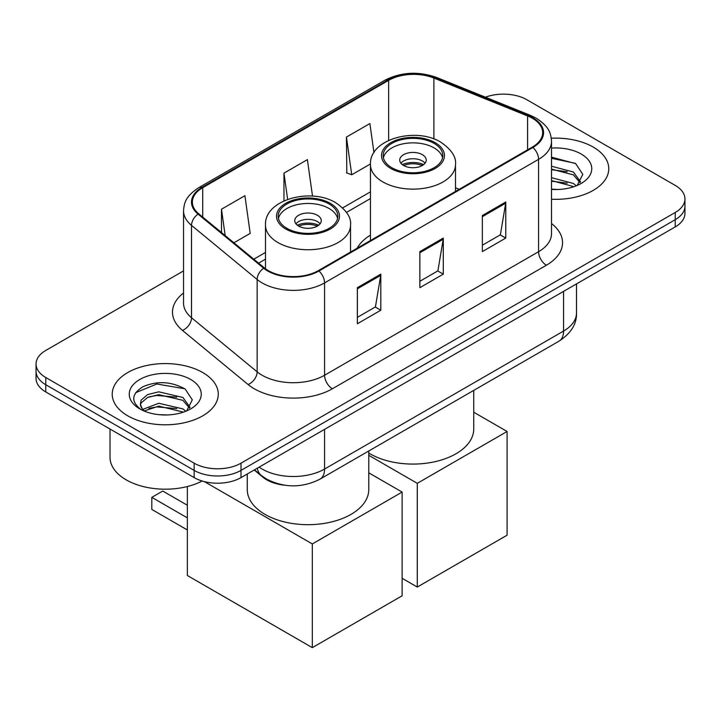 <?xml version="1.0" encoding="UTF-8"?>
<svg xmlns="http://www.w3.org/2000/svg" width="721" height="721" viewBox="0 0 721 721"><rect width="100%" height="100%" fill="white"/><g stroke="black" fill="none" stroke-linecap="round" stroke-linejoin="round"><path stroke-width="1.08" d="M370.459 235.145A58.536 33.797 0 0 0 357.147 248.222M284.038 485.125A33.139 19.134 180 0 1 263.084 477.302L254.207 469.984M183.54 270.898L45.756 350.451A33.139 19.134 0 0 0 36.05 363.979L36.05 378.408A33.139 19.134 0 0 0 45.756 391.936L194.147 477.608A33.139 19.134 0 0 0 241.003 477.608L675.244 226.899A33.139 19.134 0 0 0 684.95 213.371L684.95 206.161A33.139 19.134 0 0 1 675.244 219.689A33.139 19.134 0 0 0 684.95 206.161L684.95 198.942A33.139 19.134 0 0 0 675.244 185.414L526.853 99.741A33.139 19.134 0 0 0 485.44 97.2M36.05 363.979A33.139 19.134 0 0 0 45.756 377.507L194.147 463.179A33.139 19.134 0 0 0 241.003 463.179L241.003 470.389L675.244 219.689L241.003 470.389A33.139 19.134 0 0 1 194.147 470.389A33.139 19.134 0 0 0 241.003 470.389L241.003 477.608M45.756 377.507L45.756 384.717L194.147 470.389L45.756 384.717A33.139 19.134 0 0 1 36.05 371.189A33.139 19.134 0 0 0 45.756 384.717L45.756 391.936M593.239 147.093A53.021 30.606 0 0 0 551.295 138.234A53.021 30.606 0 0 1 593.239 147.093A53.021 30.606 0 0 1 608.767 168.732A53.021 30.606 0 0 0 593.239 147.093M202.736 372.541A53.021 30.606 0 0 0 144.957 365.907A53.021 30.606 0 0 0 112.233 394.189A53.021 30.606 0 0 0 127.761 415.828A53.021 30.606 0 0 0 185.54 422.47A53.021 30.606 0 0 0 218.265 394.189A53.021 30.606 0 0 0 202.736 372.541A53.021 30.606 0 0 0 144.957 365.907A53.021 30.606 0 0 0 112.233 394.189A53.021 30.606 0 0 0 127.761 415.828A53.021 30.606 0 0 0 185.54 422.47A53.021 30.606 0 0 0 218.265 394.189A53.021 30.606 0 0 0 202.736 372.541M532.323 118.226A35.347 20.404 180 0 1 542.67 132.655A35.347 20.404 180 0 1 532.323 147.084L318.322 270.636A35.347 20.404 180 0 1 264.382 267.915L198.762 213.813A35.347 20.404 180 0 1 192.372 202.105A35.347 20.404 180 0 1 202.727 187.676L388.628 80.346A35.347 20.404 180 0 1 433.889 78.057L527.601 115.946A35.347 20.404 180 0 1 532.323 118.226M532.945 117.865A36.23 20.918 0 0 0 528.105 115.522L434.402 77.643A36.23 20.918 0 0 0 388.006 79.986L202.096 187.316A36.23 20.918 0 0 0 198.041 214.101L263.661 268.203A36.23 20.918 0 0 0 318.952 270.997L532.945 147.445A36.23 20.918 0 0 0 532.945 117.865M357.373 287.679L357.373 323.756L380.805 310.228L380.805 274.151L357.373 287.679M357.373 317.357L375.425 306.939L380.715 275.35A8.832 5.101 -120 0 0 380.805 274.151M375.262 307.029L380.805 310.228M482.34 215.534L482.34 251.611L505.763 238.083L505.763 202.006L482.34 215.534M482.34 245.212L500.383 234.794L505.673 203.205A8.832 5.101 -120 0 0 505.763 202.006M500.221 234.884L505.763 238.083M419.856 251.611L419.856 287.679L443.289 274.151L443.289 238.083L419.856 251.611M419.856 281.28L437.899 270.862L443.19 239.282A8.832 5.101 -120 0 0 443.289 238.083M437.746 270.952L443.289 274.151M551.511 199.239A53.021 30.606 0 0 0 608.767 168.732A53.021 30.606 0 0 1 551.511 199.239M241.003 463.179L675.244 212.47A33.139 19.134 0 0 0 684.95 198.942M373.956 152.645L369.873 123.552L346.44 137.08L346.819 172.932M233.91 242.788L250.196 233.388L244.915 195.697L221.482 209.225L221.482 232.541M312.517 196.121L307.389 159.62L283.966 173.148L283.966 200.853M283.966 173.148L287.643 199.366M346.44 137.08L351.731 174.77L370.468 163.955M351.731 174.77L346.44 172.797M221.482 209.225L225.177 235.587M551.511 189.145L558.09 189.479M551.511 177.69L573.402 183.458L576.322 185.793M551.511 180.556L573.925 186.676M551.511 166.236L573.402 172.004L580.567 181.908M551.511 169.102L573.402 174.87L580.008 182.647M551.511 189.38A36.005 20.792 0 0 0 581.216 183.431A36.005 20.792 0 0 0 581.216 154.033A36.005 20.792 0 0 0 551.511 148.093M577.17 185.441L582.811 174.365L575.682 163.613L551.511 157.178M551.511 158.296L575.196 163.288M551.511 169.75L567.22 171.706M551.511 181.196L567.22 183.161M434.069 143.389A29.822 17.214 0 0 0 401.57 139.658A29.822 17.214 0 0 0 383.157 155.565A29.822 17.214 0 0 0 391.9 167.741A29.822 17.214 0 0 0 424.399 171.472A29.822 17.214 0 0 0 442.802 155.565A29.822 17.214 0 0 0 434.069 143.389M442.55 157.818A29.822 17.214 0 0 0 434.069 147.895A29.822 17.214 0 0 0 403.4 143.767A29.822 17.214 0 0 0 383.419 157.818M368.764 453.049A60.744 35.077 0 0 0 370.026 453.797A60.744 35.077 0 0 0 436.232 461.404A60.744 35.077 0 0 0 473.733 429.004L473.733 390.394M422.353 154.664A13.257 7.652 0 0 0 407.915 153.005A13.257 7.652 0 0 0 399.731 160.071A13.257 7.652 0 0 0 403.616 165.488A13.257 7.652 0 0 0 418.054 167.146A13.257 7.652 0 0 0 426.237 160.071A13.257 7.652 0 0 0 422.353 154.664M425.057 163.234A13.257 7.652 0 0 0 422.353 160.972A13.257 7.652 0 0 0 400.912 163.234M402.273 164.586A17.674 10.202 180 0 1 422.912 164.262L422.912 165.145M403.724 165.551A15.465 8.931 180 0 1 421.316 165.181L422.912 164.262M421.055 166.145L421.316 165.181M417.279 587.047L417.279 483.331L507.097 431.482L507.097 535.189L417.279 587.047L402.129 578.296M417.279 483.331L368.764 455.321M473.733 412.214L507.097 431.482M329.1 203.989A29.822 17.214 0 0 0 296.601 200.258A29.822 17.214 0 0 0 278.198 216.165A29.822 17.214 0 0 0 286.931 228.341A29.822 17.214 0 0 0 319.43 232.072A29.822 17.214 0 0 0 337.843 216.165A29.822 17.214 0 0 0 329.1 203.989M337.581 218.418A29.822 17.214 0 0 0 329.1 208.504A29.822 17.214 0 0 0 298.44 204.367A29.822 17.214 0 0 0 278.45 218.418M247.267 473.994L247.267 489.604A60.744 35.077 0 0 0 265.058 514.406A60.744 35.077 0 0 0 331.263 522.004A60.744 35.077 0 0 0 368.764 489.604L368.764 450.995M317.384 215.264A13.257 7.652 0 0 0 302.946 213.605A13.257 7.652 0 0 0 294.763 220.68A13.257 7.652 0 0 0 298.647 226.088A13.257 7.652 0 0 0 313.085 227.746A13.257 7.652 0 0 0 321.269 220.68A13.257 7.652 0 0 0 317.384 215.264M320.088 223.834A13.257 7.652 0 0 0 317.384 221.581A13.257 7.652 0 0 0 295.943 223.834M297.304 225.186A17.674 10.202 180 0 1 317.952 224.862L317.952 225.745M298.755 226.151A15.465 8.931 180 0 1 316.357 225.781L317.952 224.862M316.095 226.745L316.357 225.781M187.352 529.962L151.816 509.441L151.816 497.355L187.352 517.876M312.31 647.647L312.31 543.94L402.129 492.082L402.129 595.789L312.31 647.647L187.352 575.502L187.352 486.531M312.31 543.94L204.394 481.628M368.764 472.823L402.129 492.082M151.816 497.355L162.748 491.046L187.352 505.25M110.025 429.04L110.025 457.312A55.229 31.886 0 0 0 126.202 479.862A55.229 31.886 0 0 0 202.186 481.015M159.26 414.683L167.587 414.935M142.713 409.402L158.791 403.273L182.9 408.906L185.82 411.249M144.191 410.943L158.791 406.13L183.422 412.133M142.965 410.519L140.379 404.472A24.965 14.411 0 0 0 144.416 411.141M140.379 404.472L141.136 400.101L147.598 394.594L158.791 391.818L182.9 397.46L190.065 407.365M140.442 404.823L141.136 402.967L147.598 397.46L158.791 394.684L182.9 400.317L189.506 408.104M186.667 410.898L192.309 399.822L185.18 389.07C171.49 381.454 157.484 380.634 143.164 386.627C131.411 393.891 130.672 401.516 140.946 409.51L141.073 409.591M190.714 379.489A36.005 20.792 0 0 0 139.784 379.489A36.005 20.792 0 0 0 139.784 408.888A36.005 20.792 0 0 0 190.714 408.888A36.005 20.792 0 0 0 190.714 379.489M135.683 392.684L156.827 384.005L184.693 388.745M148.886 396.901L156.827 395.459L176.717 397.163M148.886 408.347L156.827 406.914L176.717 408.618M263.084 476.824L263.084 477.302M259.127 467.145A44.179 25.505 0 0 0 262.093 469.038A44.179 25.505 0 0 0 324.576 469.038L563.561 331.065A44.179 25.505 0 0 0 576.503 313.022C576.827 323.99 570.987 333.372 558.982 341.177L319.998 479.15A22.09 12.753 60 0 0 324.576 469.038L324.576 429.355M563.561 291.383L563.561 331.065A22.09 12.753 60 0 1 558.982 341.177M257.334 468.181A22.09 14.771 129.5 0 0 261.182 475.364L254.477 469.831M675.244 226.899L675.244 212.47M194.147 477.608L194.147 463.179M551.511 223.555A55.229 31.886 180 0 1 546.383 265.229L332.381 388.772A11.049 6.381 60 0 1 324.576 375.244L538.569 251.701A44.179 25.505 0 0 0 551.511 233.667L551.511 141.316A44.179 25.505 180 0 1 538.569 159.35A11.049 6.381 -120 0 0 532.945 147.445M332.381 388.772A55.229 31.886 180 0 1 254.288 388.772A55.229 31.886 180 0 1 248.096 384.518L182.476 330.416A55.229 31.886 180 0 1 183.54 292.996M262.093 375.244A44.179 25.505 0 0 0 324.576 375.244L324.576 282.902A44.179 25.505 180 0 1 257.145 279.496L191.525 225.394A44.179 25.505 180 0 1 183.54 210.766L183.54 303.108A44.179 25.505 0 0 0 191.525 317.745L257.145 371.847A44.179 25.505 0 0 0 262.093 375.244M551.511 141.316C550.799 133.727 550.096 127.41 536.28 118.226L530.476 115.405A11.049 5.173 112 0 0 528.105 115.522M530.476 115.405L436.764 77.526C418.468 71.046 401.101 71.992 384.672 80.337A11.049 6.381 60 0 1 388.006 79.986M202.096 187.316A11.049 6.381 -120 0 0 198.762 187.667C185.369 196.454 184.152 203.07 183.54 210.766M198.041 214.101A11.049 7.39 129.5 0 0 191.525 225.394L191.525 317.745A11.049 7.39 -50.5 0 1 182.476 330.416M436.764 77.526A11.049 5.173 112 0 0 434.402 77.643M263.661 268.203A11.049 7.39 129.5 0 0 257.145 279.496L257.145 371.847A11.049 7.39 -50.5 0 1 248.096 384.518M318.952 270.997A11.049 6.381 60 0 1 324.576 282.902L538.569 159.35L538.569 251.701A11.049 6.381 60 0 0 546.383 265.229M202.727 187.676L202.727 217.075M527.601 115.946L527.601 149.815M433.889 78.057L433.889 138.955M459.205 189.299L455.51 187.802M388.628 80.346L388.628 140.397M370.459 191.84L342.673 207.882M265.49 252.44L253.801 259.19M419.856 252.756L443.19 239.282M482.34 216.679L505.673 203.205M357.373 288.824L380.715 275.35M390.728 168.417A31.481 18.178 0 0 0 435.241 168.417A31.481 18.178 0 0 0 435.241 142.713A31.481 18.178 0 0 0 390.728 142.713A31.481 18.178 0 0 0 390.728 168.417M455.51 191.435L455.51 164.586A42.521 24.55 180 0 1 429.256 187.262A42.521 24.55 180 0 1 382.914 181.944A42.521 24.55 180 0 1 370.459 164.586L370.459 240.535M285.759 229.017A31.481 18.178 0 0 0 330.272 229.017A31.481 18.178 0 0 0 330.272 203.313A31.481 18.178 0 0 0 285.759 203.313A31.481 18.178 0 0 0 285.759 229.017M350.541 252.035L350.541 225.186A42.521 24.55 180 0 1 324.288 247.871A42.521 24.55 180 0 1 277.945 242.544A42.521 24.55 180 0 1 265.49 225.186L265.49 268.78M319.998 479.15C302.225 488.081 284.444 488.081 266.671 479.15L261.182 475.364M576.503 313.022L576.503 283.912M384.672 80.337L198.762 187.667M370.459 198.563L346.495 212.398M265.49 259.163L258.605 263.147M455.51 164.586C456.438 157.097 451.526 149.626 440.765 142.163C415.693 126.653 368.99 139.099 370.459 164.586M350.541 225.186C351.469 217.697 346.558 210.226 335.797 202.772C310.724 187.253 264.021 199.699 265.49 225.186"/></g></svg>
